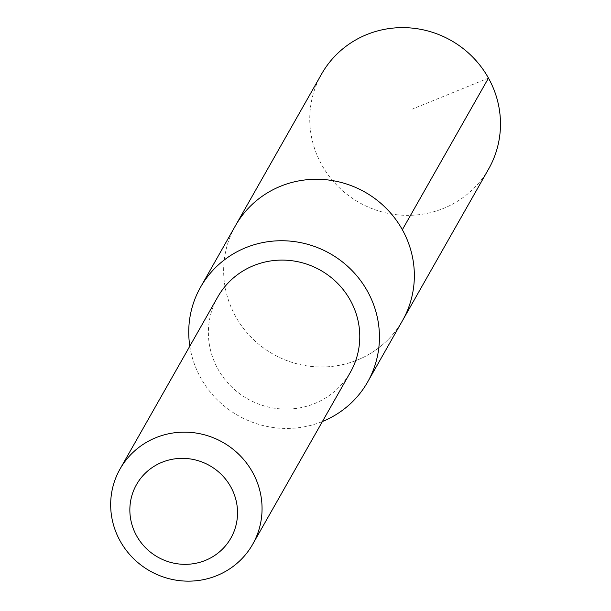 <?xml version="1.0" encoding="UTF-8"?>
<svg xmlns="http://www.w3.org/2000/svg" width="611" height="611" viewBox="0 0 611 611"><rect width="100%" height="100%" fill="white"/><g stroke="black" fill="none" stroke-linecap="round" stroke-linejoin="round"><path stroke-width="0.46" stroke-dasharray="3.06 2.29" d="M355.564 360.727A96.064 93.132 29.6 0 1 247.974 333.858A96.064 93.132 29.6 0 1 235.464 225.68A96.064 93.132 29.6 0 0 247.974 333.858A96.064 93.132 29.6 0 0 355.564 360.727A96.064 93.132 29.6 0 0 402.527 320.561A96.064 93.132 29.6 0 1 355.564 360.727M321.577 74.046A96.072 93.139 -150.4 0 0 334.087 182.238A96.072 93.139 -150.4 0 0 441.684 209.107A96.072 93.139 -150.4 0 0 488.655 168.941M189.815 346.17A96.057 93.124 -150.4 0 0 320.645 422.193A96.057 93.124 -150.4 0 0 322.425 421.491M217.776 296.938A76.26 73.923 -150.4 0 0 247.577 398.876A76.26 73.923 -150.4 0 0 350.393 372.259M488.479 78.101L412.112 109.178"/><path stroke-width="0.92" d="M200.561 287.155L235.464 225.68A96.064 93.132 29.6 0 1 364.996 192.137A96.064 93.132 29.6 0 1 402.527 320.561L488.655 168.941A96.072 93.139 -150.4 0 0 476.152 60.749A96.072 93.139 -150.4 0 0 368.555 33.872A96.072 93.139 -150.4 0 0 321.577 74.046L235.464 225.68A96.064 93.132 29.6 0 1 364.996 192.137A96.064 93.132 29.6 0 1 402.527 320.561L367.616 382.035A96.057 93.124 -150.4 0 0 355.113 273.858A96.057 93.124 -150.4 0 0 247.531 246.981A96.057 93.124 -150.4 0 0 200.561 287.155A96.057 93.124 -150.4 0 0 189.815 346.17M322.425 421.491A96.057 93.124 -150.4 0 0 367.616 382.035M252.671 544.309L350.393 372.259A76.26 73.923 -150.4 0 0 340.464 286.383A76.26 73.923 -150.4 0 0 255.062 265.052A76.26 73.923 -150.4 0 0 217.776 296.938L120.054 468.988A76.26 73.923 -150.4 0 0 149.855 570.934A76.26 73.923 -150.4 0 0 252.671 544.309A76.26 73.923 -150.4 0 0 242.743 458.433A76.26 73.923 -150.4 0 0 157.34 437.102A76.26 73.923 -150.4 0 0 120.054 468.988M163.053 461.878A54.242 52.584 -150.4 0 0 150.955 552.543A54.242 52.584 -150.4 0 0 237.083 519.617A54.242 52.584 -150.4 0 0 163.053 461.878M402.351 229.728L488.479 78.101"/></g></svg>
